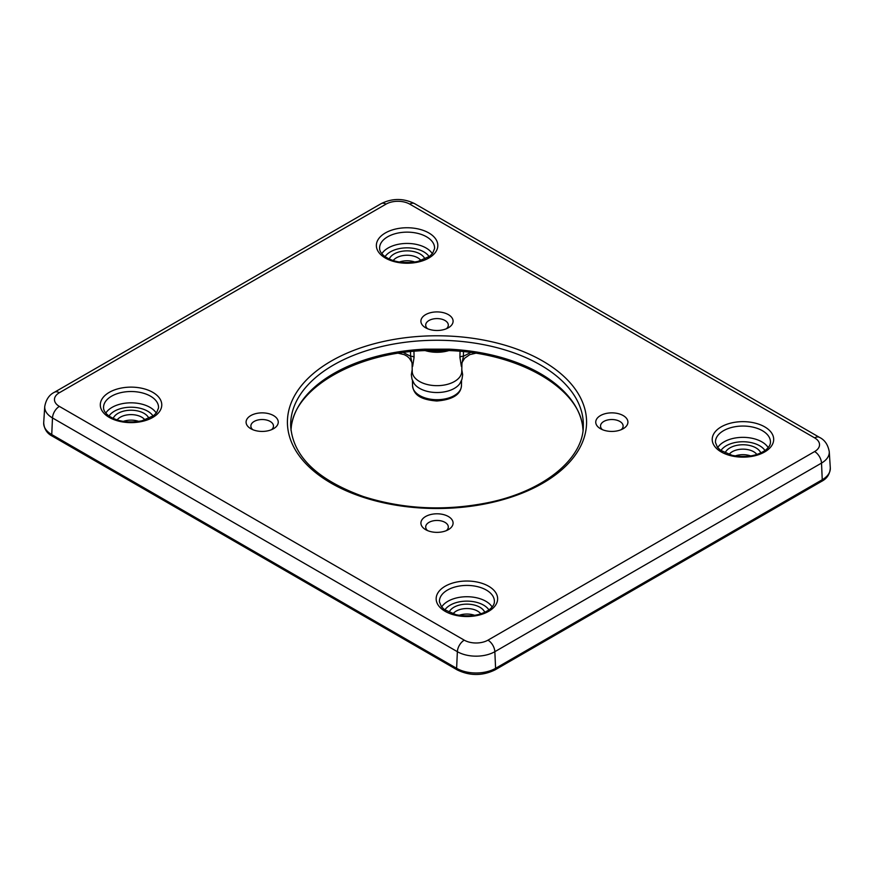 <?xml version="1.0" encoding="UTF-8"?>
<svg xmlns="http://www.w3.org/2000/svg" width="874" height="874" viewBox="0 0 874 874"><rect width="100%" height="100%" fill="white"/><g stroke="black" fill="none" stroke-linecap="round" stroke-linejoin="round"><path stroke-width="1.31" d="M250.794 428.708A16.093 9.286 0 0 0 273.54 428.708A16.093 9.286 0 0 0 273.54 415.576A16.093 9.286 0 0 0 250.794 415.576A16.093 9.286 0 0 0 250.794 428.708L250.794 428.708M448.373 516.512A16.093 9.286 0 0 0 425.627 516.512A16.093 9.286 0 0 0 425.627 529.644A16.093 9.286 0 0 0 448.373 529.644A16.093 9.286 0 0 0 448.373 516.512M600.46 428.708A16.093 9.286 0 0 0 623.206 428.708A16.093 9.286 0 0 0 623.206 415.576A16.093 9.286 0 0 0 600.46 415.576A16.093 9.286 0 0 0 600.46 428.708L600.46 428.708M448.373 314.629A16.093 9.286 0 0 0 425.627 314.629A16.093 9.286 0 0 0 425.627 327.772A16.093 9.286 0 0 0 448.373 327.772A16.093 9.286 0 0 0 448.373 314.629M582.75 426.982A3.256 2.644 -8.1 0 1 582.685 426.687A3.256 2.644 -8.1 0 1 582.674 426.337L583.034 430.183M583.024 430.216L582.685 426.687C578.938 388.285 519.014 352.976 449.094 350.572L449.094 350.572C441.818 350.725 436.924 351.304 424.906 350.572L425.026 349.152L448.974 349.152A146.166 84.385 180 0 1 582.674 426.337M290.966 430.183L291.326 426.337A146.166 84.385 180 0 1 425.026 349.152M413.948 351.337L414.079 357.335L412.626 366.457A24.931 14.388 180 0 1 412.069 363.606L412.244 371.548A24.756 14.29 0 0 0 419.498 381.479A24.756 14.29 0 0 0 446.33 384.615A24.756 14.29 0 0 0 461.756 371.548L461.931 363.606A24.931 14.388 180 0 1 461.374 366.457L459.921 357.335A3.256 1.89 -178.7 0 1 463.384 356.308L470.616 352.528M448.996 350.004L426.075 350.113M621.217 429.68A11.307 6.522 0 0 0 623.129 426.13A11.307 6.522 0 0 0 611.833 419.52A11.307 6.522 0 0 0 600.525 426.13A11.307 6.522 0 0 0 602.448 429.68M271.552 429.68A11.307 6.522 0 0 0 273.475 426.13A11.307 6.522 0 0 0 262.167 419.52A11.307 6.522 0 0 0 250.871 426.13A11.307 6.522 0 0 0 252.783 429.68M446.385 328.744A11.307 6.522 0 0 0 448.307 325.194A11.307 6.522 0 0 0 444.997 320.496A11.307 6.522 0 0 0 432.608 319.097A11.307 6.522 0 0 0 425.693 325.194A11.307 6.522 0 0 0 427.615 328.744M446.385 530.627A11.307 6.522 0 0 0 448.307 527.066A11.307 6.522 0 0 0 444.997 522.368A11.307 6.522 0 0 0 432.608 520.97A11.307 6.522 0 0 0 425.693 527.066A11.307 6.522 0 0 0 427.615 530.627M449.094 350.572L448.974 349.152M291.25 426.982A3.256 2.644 -171.9 0 0 291.315 426.687L291.315 426.687A3.256 2.644 -171.9 0 0 291.326 426.337M403.384 352.528L410.616 356.308L410.507 351.676M463.493 351.676L463.384 356.308L461.374 366.457L462.16 362.295L464.618 358.253L469.742 354.647L475.609 353.26M414.079 357.335A3.256 1.89 -1.3 0 0 410.616 356.308L412.069 363.606M412.2 369.669L411.337 374.706L412.015 379.196L414.025 383.402A24.614 14.213 0 0 0 419.596 388.362A24.614 14.213 0 0 0 459.975 383.402L461.985 379.196L462.663 374.706L461.8 369.669M487.965 640.161L814.623 451.563A16.77 9.68 0 0 0 814.623 437.874L409.742 204.123A16.77 9.68 0 0 0 386.035 204.123L59.377 392.721A16.77 9.68 0 0 0 59.377 406.41L464.258 640.161A16.77 9.68 0 0 0 487.965 640.161A9.756 5.637 -120 0 1 494.848 651.687A26.515 15.306 180 0 1 457.364 651.687L52.484 417.936A26.515 15.306 180 0 1 44.738 406.541L43.7 422.743A27.553 15.907 0 0 0 51.752 434.575L456.621 668.326A27.553 15.907 0 0 0 495.591 668.326L822.248 479.739A27.553 15.907 0 0 0 830.3 467.896C829.939 474.09 827.033 478.581 821.582 481.366A3.256 1.879 -120 0 0 822.248 479.739L821.516 463.089L494.848 651.687L495.591 668.326A3.256 1.879 -120 0 1 494.913 669.954L821.582 481.366M59.377 406.41A9.756 5.637 120 0 0 52.484 417.936L51.752 434.575A3.256 1.879 120 0 0 52.418 436.202C47.043 433.526 44.137 429.036 43.7 422.743M464.258 640.161A9.756 5.637 120 0 0 457.364 651.687L456.621 668.326A3.256 1.879 120 0 0 457.299 669.954C469.841 675.984 482.382 675.984 494.913 669.954M409.742 204.123A9.756 5.637 120 0 1 414.626 203.642L819.506 437.393C824.717 439.906 827.973 444.669 829.262 451.705A26.515 15.306 180 0 1 821.516 463.089A9.756 5.637 -120 0 0 814.623 451.563M152.775 392.328A30.743 17.753 180 0 1 138.999 422.022A30.743 17.753 180 0 1 101.351 400.281A30.743 17.753 180 0 1 152.775 392.328M428.828 232.943A30.743 17.753 180 0 1 415.052 262.637A30.743 17.753 180 0 1 377.404 240.907A30.743 17.753 180 0 1 428.828 232.943M488.642 586.236A30.743 17.753 180 0 1 474.866 615.93A30.743 17.753 180 0 1 437.208 594.189A30.743 17.753 180 0 1 488.642 586.236M764.695 426.851A30.743 17.753 180 0 1 750.908 456.545A30.743 17.753 180 0 1 713.26 434.815A30.743 17.753 180 0 1 764.695 426.851M542.776 361.071A149.596 86.373 180 0 1 475.718 505.565A149.596 86.373 180 0 1 292.506 399.789A149.596 86.373 180 0 1 542.776 361.071M762.39 430.696A27.487 15.874 0 0 0 731.964 427.375A27.487 15.874 0 0 0 715.478 442.506L717.456 447.302L720.537 450.274L732.139 455.343C745.347 457.834 756.36 456.195 765.187 450.416C768.628 447.717 770.376 445.074 770.431 442.506A27.487 15.874 0 0 0 762.39 430.696M717.718 447.63A26.788 15.47 180 0 1 761.899 441.883A26.788 15.47 180 0 1 768.191 447.63M725.092 452.961A18.332 10.586 180 0 1 742.955 444.757A18.332 10.586 180 0 1 760.817 452.961M764.99 450.558A23.543 13.591 0 0 0 742.955 441.752A23.543 13.591 0 0 0 720.919 450.558M434.564 248.598A27.487 15.874 0 0 0 426.534 236.788A27.487 15.874 0 0 0 396.108 233.467A27.487 15.874 0 0 0 379.622 248.598C379.677 251.166 381.425 253.81 384.866 256.508C393.682 262.287 404.706 263.926 417.914 261.435L429.516 256.366L432.597 253.394L434.564 248.598M381.862 253.722A26.788 15.47 180 0 1 426.042 247.976A26.788 15.47 180 0 1 432.335 253.722M389.236 259.054A18.332 10.586 180 0 1 402.051 251.264A18.332 10.586 180 0 1 420.055 253.952A18.332 10.586 180 0 1 424.95 259.054M429.134 256.65A23.543 13.591 0 0 0 423.737 251.821A23.543 13.591 0 0 0 385.063 256.65M158.522 407.983A27.487 15.874 0 0 0 150.481 396.162A27.487 15.874 0 0 0 120.055 392.841A27.487 15.874 0 0 0 103.569 407.983C103.624 410.551 105.372 413.183 108.813 415.882C117.64 421.661 128.653 423.3 141.861 420.809L153.463 415.74L156.544 412.768L158.522 407.983M105.809 413.096A26.788 15.47 180 0 1 149.989 407.36A26.788 15.47 180 0 1 156.282 413.096M113.183 418.428A18.332 10.586 180 0 1 125.998 410.638A18.332 10.586 180 0 1 144.002 413.326A18.332 10.586 180 0 1 148.908 418.428M153.081 416.024A23.543 13.591 0 0 0 147.695 411.195A23.543 13.591 0 0 0 109.01 416.024M486.348 590.07A27.487 15.874 0 0 0 455.911 586.749A27.487 15.874 0 0 0 439.436 601.891L441.403 606.676L444.484 609.648L456.086 614.717C469.294 617.208 480.318 615.569 489.134 609.79C492.575 607.091 494.323 604.458 494.378 601.891A27.487 15.874 0 0 0 486.348 590.07M441.665 607.004A26.788 15.47 180 0 1 485.846 601.268A26.788 15.47 180 0 1 492.138 607.004M449.05 612.335A18.332 10.586 180 0 1 466.902 604.142A18.332 10.586 180 0 1 484.764 612.335M488.937 609.932A23.543 13.591 0 0 0 466.902 601.126A23.543 13.591 0 0 0 444.866 609.932M756.862 454.491A15.077 8.707 0 0 0 742.955 449.149A15.077 8.707 0 0 0 729.047 454.491M735.187 455.944A14.738 8.511 180 0 1 750.722 455.944M480.809 613.865A15.077 8.707 0 0 0 466.902 608.533A15.077 8.707 0 0 0 453.005 613.865M459.134 615.318A14.738 8.511 180 0 1 474.669 615.318M144.953 419.957A15.077 8.707 0 0 0 141.708 417.171A15.077 8.707 0 0 0 117.138 419.957M123.278 421.41A14.738 8.511 180 0 1 138.813 421.41M420.995 260.583A15.077 8.707 0 0 0 417.761 257.797A15.077 8.707 0 0 0 393.191 260.583M399.331 262.036A14.738 8.511 180 0 1 414.866 262.036M386.035 204.123A9.756 5.637 -120 0 0 381.162 203.642C392.317 198.125 403.471 198.125 414.626 203.642M59.377 392.721A9.756 5.637 -120 0 0 54.494 392.229L381.162 203.642M819.506 437.393A9.756 5.637 120 0 0 814.623 437.874M540.482 365.004A146.34 84.494 0 0 0 380.168 346.891A146.34 84.494 0 0 0 290.671 425.791C292.703 456.086 316.923 479.673 363.322 496.53C403.285 509.225 444.866 511.268 488.031 502.659C544.305 491.221 583.646 458.38 583.329 425.791A146.34 84.494 0 0 0 540.482 365.004M459.921 357.335L460.052 351.337M448.941 350.561A25.477 14.716 180 0 1 425.059 350.561M461.45 385.762C460.707 394.622 452.492 399.702 436.836 401.002C418.012 399.505 413.642 393.245 412.55 385.762A24.45 14.115 0 0 0 419.706 395.561A24.45 14.115 0 0 0 446.221 398.664A24.45 14.115 0 0 0 461.45 385.762L461.57 380.376M829.262 451.705L830.3 467.896M54.494 392.229C49.283 394.742 46.027 399.516 44.738 406.541M52.418 436.202L457.299 669.954M127.396 421.891L134.694 421.891M403.438 262.517L410.747 262.517M463.253 615.799L470.562 615.799M739.306 456.425L746.615 456.425M424.906 350.572C354.986 352.976 295.062 388.285 291.315 426.687L290.976 430.216M461.931 363.606L462.16 362.295M411.84 362.284L409.382 358.253L407.087 356.231L404.258 354.647L398.391 353.26M412.55 385.762L412.43 380.376"/></g></svg>
